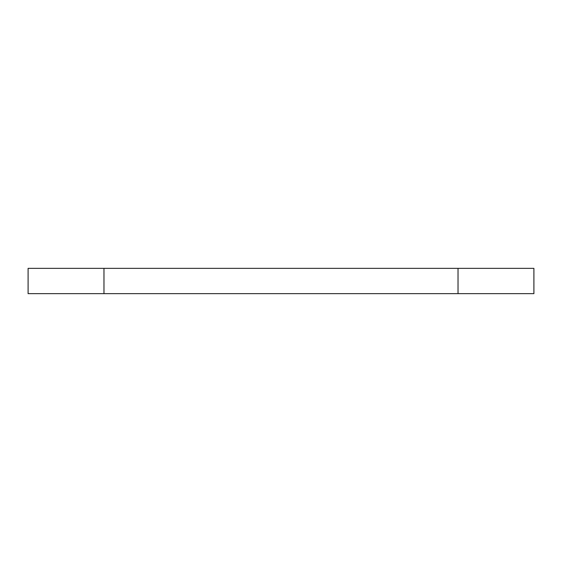 <?xml version="1.0" encoding="UTF-8"?>
<svg xmlns="http://www.w3.org/2000/svg" width="562" height="562" viewBox="0 0 562 562"><rect width="100%" height="100%" fill="white"/><g stroke="black" fill="none" stroke-linecap="round" stroke-linejoin="round"><path stroke-width="0.84" d="M103.97 293.645L458.03 293.645L458.03 268.355L103.97 268.355L103.97 293.645L28.1 293.645L28.1 268.355L103.97 268.355M458.03 268.355L533.9 268.355L533.9 293.645L458.03 293.645"/></g></svg>
